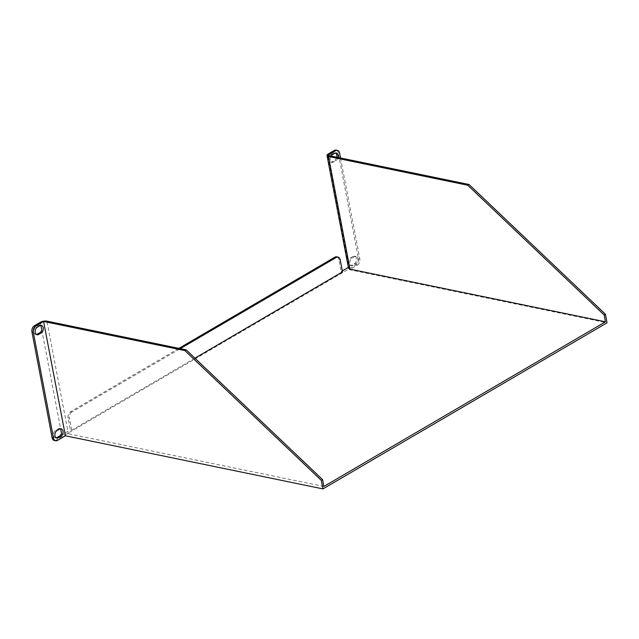 <?xml version="1.0" encoding="UTF-8"?>
<svg xmlns="http://www.w3.org/2000/svg" width="639" height="639" viewBox="0 0 639 639"><rect width="100%" height="100%" fill="white"/><g stroke="black" fill="none" stroke-linecap="round" stroke-linejoin="round"><path stroke-width="0.48" stroke-dasharray="3.19 2.4" d="M342.536 271.863L341.178 271.583L342.352 270.896M194.919 358.167L71.736 430.191L70.378 429.903L68.085 417.914A4.721 3.195 -78.3 0 1 70.442 411.78L178.912 348.367M61.496 433.258L61.815 434.911L70.378 429.903M61.815 434.911A4.721 1.805 169.2 0 1 68.381 433.761L46.895 321.137M323.869 486.455L68.381 433.761M348.503 268.164A4.721 1.805 169.2 0 1 349.733 266.575L348.614 260.696A3.962 2.684 -78.3 0 1 350.491 257.948L353.151 256.391A3.962 2.684 -78.3 0 1 354.637 256.111A3.962 2.684 -78.3 0 1 356.586 259.466A3.962 2.684 -78.3 0 1 354.525 263.587L351.857 265.145A3.962 2.684 -78.3 0 1 350.372 265.433A3.962 2.684 -78.3 0 1 349.421 264.921M348.351 267.39L349.733 266.575M336.737 157.21A3.962 2.684 -78.3 0 1 334.804 160.213L332.144 161.771A3.962 2.684 -78.3 0 1 330.651 162.058A3.962 2.684 -78.3 0 1 329.7 161.547L328.893 157.322A3.962 2.684 -78.3 0 1 330.77 154.582L333.43 153.025A3.962 2.684 -78.3 0 1 334.916 152.737A3.962 2.684 -78.3 0 1 335.571 153.009M336.05 150.093A4.721 3.195 -78.3 0 1 338.263 152.865L358.439 258.635A4.721 3.195 -78.3 0 1 356.091 264.77L357.449 265.049L349.517 269.682L607.05 322.799M57.47 440.431L56.112 440.151L356.091 264.77M56.112 440.151A4.721 3.195 -78.3 0 1 54.347 440.487M36.463 334.477A3.962 2.684 -78.3 0 1 35.752 334.469A3.962 2.684 -78.3 0 1 33.803 331.114A3.962 2.684 -78.3 0 1 35.872 326.992L38.532 325.435A3.962 2.684 -78.3 0 1 40.017 325.147A3.962 2.684 -78.3 0 1 40.672 325.419M56.176 437.851A3.962 2.684 -78.3 0 1 55.473 437.843A3.962 2.684 -78.3 0 1 53.524 434.488A3.962 2.684 -78.3 0 1 55.585 430.366L58.253 428.809A3.962 2.684 -78.3 0 1 59.739 428.521A3.962 2.684 -78.3 0 1 60.393 428.793M336.673 256.822A4.721 3.195 -78.3 0 1 338.886 259.594L341.178 271.583M349.517 269.682L327.711 155.349M340.547 157.993L359.805 258.915L358.439 258.635M353.215 265.425A3.962 2.684 -78.3 0 1 351.73 265.712A3.962 2.684 -78.3 0 1 349.781 262.357A3.962 2.684 -78.3 0 1 351.849 258.228L354.509 256.67A3.962 2.684 -78.3 0 1 355.995 256.391A3.962 2.684 -78.3 0 1 357.944 259.746A3.962 2.684 -78.3 0 1 355.883 263.867L353.215 265.425L351.857 265.145M338.095 157.49A3.962 2.684 -78.3 0 1 336.162 160.493L333.502 162.05A3.962 2.684 -78.3 0 1 332.016 162.338A3.962 2.684 -78.3 0 1 330.131 159.91A3.962 2.684 -78.3 0 1 330.954 156.02M357.449 265.049A4.721 3.195 101.7 0 0 359.805 258.915M70.442 411.78L71.8 412.059L180.27 348.646M71.736 430.191L69.443 418.194L68.085 417.914M71.8 412.059A4.721 3.195 101.7 0 0 69.443 418.194M348.614 260.696L329.7 161.547M328.893 157.322L328.254 153.959M40.329 322.288L40.968 325.658M41.775 329.884L60.689 429.033M338.263 152.865L339.621 153.144M333.502 162.05L332.144 161.771M332.128 154.862L330.77 154.582M336.162 160.493L334.804 160.213M334.788 153.304L333.43 153.025M351.849 258.228L350.491 257.948M355.883 263.867L354.525 263.587M354.509 256.67L353.151 256.391M56.943 430.646L55.585 430.366M59.611 429.089L58.253 428.809M37.23 327.272L35.872 326.992M39.89 325.714L38.532 325.435M338.886 259.594L340.244 259.873M332.016 162.338L330.651 162.058M336.274 153.017L334.916 152.737M351.73 265.712L350.372 265.433M355.995 256.391L354.637 256.111M56.831 438.122L55.473 437.843M61.096 428.801L59.739 428.521M37.11 334.748L35.752 334.469M41.375 325.427L40.017 325.147"/><path stroke-width="0.96" d="M180.27 348.646L336.258 257.445A4.721 3.195 101.7 0 1 338.031 257.102A4.721 3.195 101.7 0 1 340.244 259.873L342.536 271.863L194.919 358.167M467.78 185.238L469.042 184.495L327.711 155.349L335.635 150.716L334.277 150.437L328.254 153.959A4.721 1.805 -10.8 0 0 327.016 155.541A4.721 1.805 -10.8 0 0 328.478 156.507L467.78 185.238L604.151 314.971L605.452 321.824L323.869 486.455L322.567 479.601L321.297 480.344L322.935 488.907L65.402 435.79L57.47 440.431A4.721 3.195 101.7 0 1 55.705 440.766A4.721 3.195 101.7 0 1 53.484 438.003L33.308 332.232L31.95 331.953A4.721 3.195 -78.3 0 1 34.306 325.81L40.329 322.288A4.721 1.805 -10.8 0 1 46.895 321.137L186.197 349.868L184.927 350.603L321.297 480.344M605.452 321.824L349.964 269.131A4.721 1.805 169.2 0 1 348.503 268.164L327.016 155.541M342.352 270.896L348.351 267.39M34.306 325.81L35.664 326.09L43.588 321.457L184.927 350.603M43.588 321.457L65.402 435.79M335.571 153.009A3.962 2.684 -78.3 0 1 336.737 157.21M334.277 150.437A4.721 3.195 -78.3 0 1 336.05 150.093L337.408 150.373A4.721 3.195 101.7 0 0 335.635 150.716M55.705 440.766L54.347 440.487A4.721 3.195 -78.3 0 1 52.126 437.723L31.95 331.953M40.672 325.419A3.962 2.684 -78.3 0 1 40.968 325.658L41.775 329.884A3.962 2.684 -78.3 0 1 39.906 332.631L37.238 334.189A3.962 2.684 -78.3 0 1 36.463 334.477M60.393 428.793A3.962 2.684 -78.3 0 1 60.689 429.033L61.496 433.258A3.962 2.684 -78.3 0 1 59.627 435.998L56.959 437.555A3.962 2.684 -78.3 0 1 56.176 437.851M178.912 348.367L334.9 257.166A4.721 3.195 -78.3 0 1 336.673 256.822L338.031 257.102M469.042 184.495L605.413 314.228L607.05 322.799L322.935 488.907M604.151 314.971L605.413 314.228M337.408 150.373A4.721 3.195 101.7 0 1 339.621 153.144L340.547 157.993M330.954 156.02A3.962 2.684 -78.3 0 1 332.128 154.862L334.788 153.304A3.962 2.684 -78.3 0 1 336.274 153.017A3.962 2.684 -78.3 0 1 338.095 157.49M41.263 332.911L38.604 334.469A3.962 2.684 -78.3 0 1 37.11 334.748A3.962 2.684 -78.3 0 1 35.161 331.393A3.962 2.684 -78.3 0 1 37.23 327.272L39.89 325.714A3.962 2.684 -78.3 0 1 41.375 325.427A3.962 2.684 -78.3 0 1 43.324 328.781A3.962 2.684 -78.3 0 1 41.263 332.911L39.906 332.631M60.985 436.285L58.317 437.843A3.962 2.684 -78.3 0 1 56.831 438.122A3.962 2.684 -78.3 0 1 54.882 434.768A3.962 2.684 -78.3 0 1 56.943 430.646L59.611 429.089A3.962 2.684 -78.3 0 1 61.096 428.801A3.962 2.684 -78.3 0 1 63.045 432.156A3.962 2.684 -78.3 0 1 60.985 436.285L59.627 435.998M35.664 326.09A4.721 3.195 101.7 0 0 33.308 332.232M186.197 349.868L322.567 479.601M328.478 156.507L349.964 269.131M52.126 437.723L53.484 438.003M58.317 437.843L56.959 437.555M38.604 334.469L37.238 334.189M336.258 257.445L334.9 257.166"/></g></svg>
